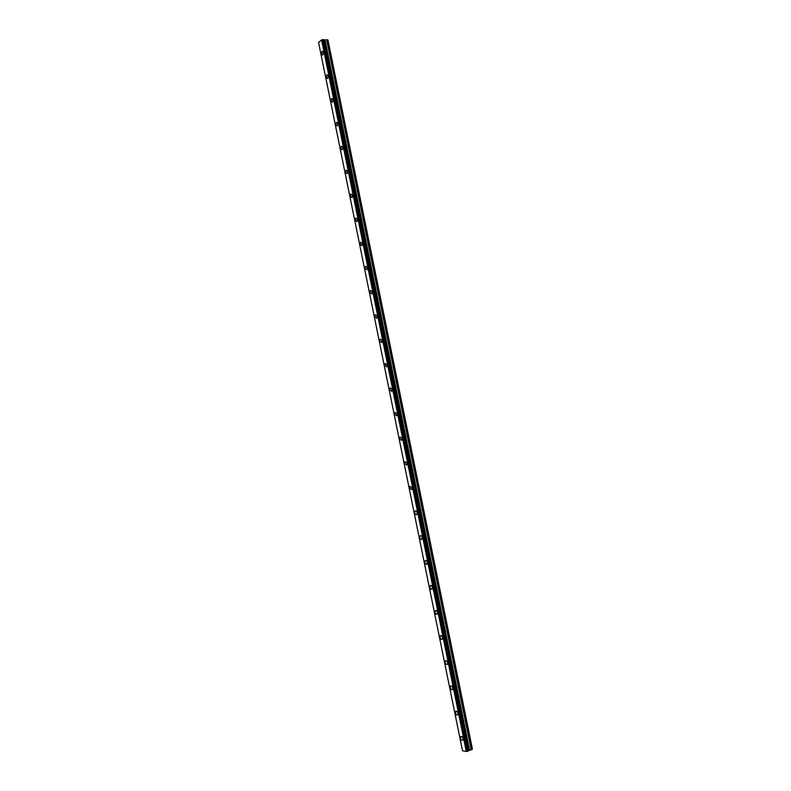 <?xml version="1.0" encoding="UTF-8"?>
<svg xmlns="http://www.w3.org/2000/svg" width="791" height="791" viewBox="0 0 791 791"><rect width="100%" height="100%" fill="white"/><g stroke="black" fill="none" stroke-linecap="round" stroke-linejoin="round"><path stroke-width="1.19" d="M322.412 55.044L321.492 53.808L322.164 51.099L323.479 52.206L322.807 54.915L321.492 53.808L322.155 51.099L323.479 52.206M327.652 78.556L326.288 77.429L326.94 74.769L328.305 75.896L327.652 78.556L326.288 77.429L326.94 74.769L328.295 75.896M332.507 102.247L331.103 101.11L331.736 98.489L333.13 99.636L332.497 102.247L331.103 101.11L331.726 98.489L333.13 99.636M337.361 126.006L335.928 124.84L336.531 122.279L337.975 123.445L337.361 126.006L335.928 124.84L336.531 122.279L337.965 123.445M342.236 149.825L340.763 148.639L341.346 146.127L342.819 147.314L342.236 149.825L340.763 148.639L341.346 146.127L342.819 147.314M347.13 173.694L345.618 172.497L346.181 170.035L347.684 171.232L347.12 173.694L345.608 172.497L346.171 170.035L347.684 171.232M352.025 197.631L350.472 196.415L351.016 194.003L352.559 195.219L352.025 197.631L350.472 196.415L351.016 194.003L352.568 195.219M356.939 221.628L355.347 220.392L355.871 218.029L357.453 219.265L356.929 221.628L355.347 220.392L355.861 218.029L357.453 219.265M361.863 245.694L360.231 244.429L360.736 242.115L362.357 243.371L361.853 245.694L360.231 244.429L360.726 242.115L362.357 243.371M366.797 269.81L365.126 268.525L365.61 266.26L367.271 267.536L366.797 269.81L365.126 268.525L365.61 266.26L367.271 267.536M371.74 293.995L370.04 292.69L370.495 290.465L372.205 291.77L371.74 293.995L370.04 292.69L370.495 290.465L372.195 291.77M376.704 318.239L374.964 316.904L375.399 314.729L377.139 316.064L376.704 318.239L374.964 316.904L375.399 314.729L377.139 316.064M381.677 342.543L379.898 341.188L380.313 339.052L382.093 340.407L381.667 342.543L379.898 341.188L380.313 339.052L382.093 340.417M386.661 366.915L384.841 365.531L385.247 363.445L387.056 364.829L386.651 366.915L384.841 365.531L385.237 363.445L387.056 364.829M391.654 391.347L389.805 389.933L390.181 387.887L392.029 389.301L391.654 391.347L389.805 389.933L390.181 387.887L392.029 389.301M396.667 415.839L394.778 414.405L395.144 412.398L397.023 413.841L396.657 415.839L394.778 414.405L395.134 412.398L397.023 413.841M401.68 440.399L399.762 438.936L400.108 436.968L402.026 438.441L401.68 440.399L399.762 438.936L400.108 436.968L402.026 438.441M406.712 465.029L404.765 463.526L405.091 461.598L407.039 463.101L406.712 465.029L404.755 463.526L405.081 461.598L407.039 463.101M411.765 489.708L409.768 488.176L410.084 486.297L412.071 487.829L411.755 489.708L409.768 488.176L410.074 486.297L412.071 487.829M416.817 514.466C415.977 515.01 415.295 514.486 414.791 512.894L415.087 511.055C415.937 510.511 416.61 511.035 417.114 512.617L416.817 514.466C415.967 515.01 415.295 514.486 414.791 512.894L415.087 511.055C415.928 510.511 416.6 511.035 417.104 512.617M421.89 539.274C421.03 539.828 420.347 539.294 419.833 537.672L420.11 535.873C420.96 535.319 421.652 535.853 422.167 537.475L421.89 539.274C421.03 539.828 420.347 539.294 419.823 537.672L420.11 535.873C420.96 535.319 421.643 535.853 422.167 537.475M426.972 564.161C426.112 564.715 425.41 564.171 424.876 562.52L425.143 560.75C426.003 560.196 426.705 560.74 427.229 562.391L426.972 564.161C426.102 564.715 425.41 564.171 424.876 562.52L425.143 560.75C426.003 560.196 426.695 560.74 427.229 562.391M432.064 589.107C431.194 589.671 430.492 589.107 429.938 587.426L430.195 585.696C431.055 585.132 431.767 585.696 432.311 587.377L432.064 589.107C431.194 589.671 430.482 589.107 429.938 587.426L430.185 585.696C431.055 585.132 431.767 585.696 432.311 587.377M437.176 614.113C436.296 614.686 435.574 614.113 435.02 612.392L435.248 610.701C436.128 610.138 436.85 610.701 437.403 612.422L437.166 614.113C436.296 614.686 435.574 614.113 435.01 612.402L435.248 610.701C436.128 610.138 436.84 610.711 437.403 612.422M442.288 639.187C441.408 639.761 440.676 639.177 440.103 637.437L440.33 635.776C441.21 635.203 441.942 635.786 442.515 637.526L442.288 639.187C441.408 639.761 440.676 639.177 440.103 637.437L440.32 635.776C441.21 635.203 441.932 635.786 442.515 637.536M447.419 664.331C446.529 664.905 445.788 664.311 445.204 662.532L445.412 660.91C446.302 660.327 447.044 660.93 447.627 662.71L447.419 664.331C446.529 664.905 445.798 664.311 445.204 662.532L445.412 660.9C446.302 660.327 447.044 660.93 447.637 662.71M452.571 689.544C451.671 690.118 450.919 689.505 450.316 687.695L450.514 686.104C451.414 685.52 452.165 686.143 452.768 687.943L452.571 689.544C451.671 690.118 450.919 689.505 450.316 687.695L450.514 686.104C451.414 685.53 452.155 686.143 452.759 687.943M457.732 714.817C456.822 715.39 456.061 714.767 455.448 712.928L455.636 711.366C456.536 710.783 457.297 711.416 457.91 713.255L457.722 714.817C456.822 715.4 456.061 714.767 455.448 712.928L455.626 711.366C456.536 710.783 457.287 711.416 457.91 713.255M462.893 740.158C461.984 740.732 461.222 740.089 460.589 738.221L460.767 736.688C461.667 736.105 462.438 736.757 463.071 738.626L462.893 740.158C461.984 740.732 461.212 740.089 460.589 738.221L460.757 736.688C461.667 736.105 462.438 736.757 463.071 738.626M472.365 749.304L327.968 40.074L472.425 749.117L471.515 749.67L326.93 39.807L323.746 39.965M468.381 750.689L471.515 749.67M468.549 750.56L323.954 40.044L468.549 750.56M466.304 751.45L468.43 750.926L323.568 39.58L321.601 39.955L318.575 42.447L462.508 750.778L466.304 751.45L321.601 39.955M323.687 39.669L468.43 750.936L323.657 39.609M327.84 39.876L326.93 39.807M468.499 750.61L323.885 40.005M466.71 751.381L321.977 39.866M466.542 751.41L321.818 39.896M471.209 749.749L326.634 39.847M469.557 750.006L325.071 40.262M469.251 750.095L324.765 40.292M468.747 750.313L324.231 40.262M468.598 750.422L324.053 40.193M468.341 751.025L323.568 39.58M468.005 751.163L323.203 39.55M467.847 751.213L323.054 39.57M467.748 751.223L322.955 39.59M467.629 751.232L322.857 39.639"/></g></svg>
